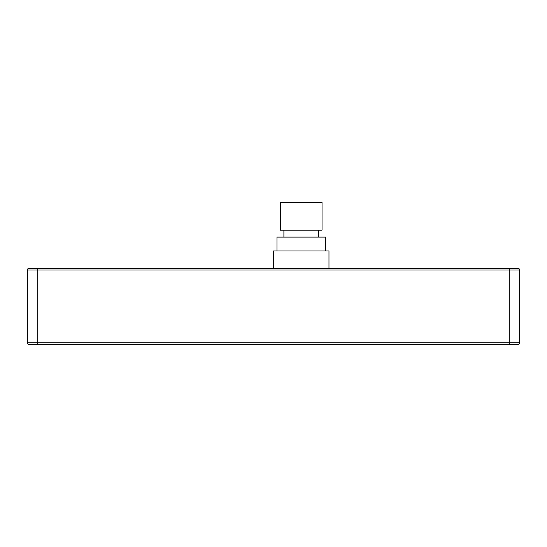 <?xml version="1.0" encoding="UTF-8"?>
<svg xmlns="http://www.w3.org/2000/svg" width="547" height="547" viewBox="0 0 547 547"><rect width="100%" height="100%" fill="white"/><g stroke="black" fill="none" stroke-linecap="round" stroke-linejoin="round"><path stroke-width="0.82" d="M517.913 344.569A1.737 1.737 0 0 0 519.65 342.839A1.737 1.737 0 0 1 517.913 344.569L29.087 344.569A1.737 1.737 0 0 1 27.35 342.839L27.35 270.033L519.65 270.033L519.65 342.839L27.35 342.839M29.087 268.297A1.737 1.737 0 0 0 27.35 270.033A1.737 1.737 0 0 1 29.087 268.297L517.913 268.297A1.737 1.737 0 0 1 519.65 270.033A1.737 1.737 0 0 0 517.913 268.297A1.737 1.737 0 0 1 519.65 270.033A1.737 1.737 0 0 0 517.913 268.297M328.973 268.297L328.973 250.964L273.5 250.964L273.5 268.297M276.967 250.964L276.967 237.097L325.506 237.097L325.506 250.964M318.573 237.097L318.573 230.164M283.9 237.097L283.9 230.164M280.433 230.164L322.039 230.164L322.039 202.431L280.433 202.431L280.433 230.164M37.75 268.297L37.75 344.569M509.25 268.297L509.25 344.569"/></g></svg>
